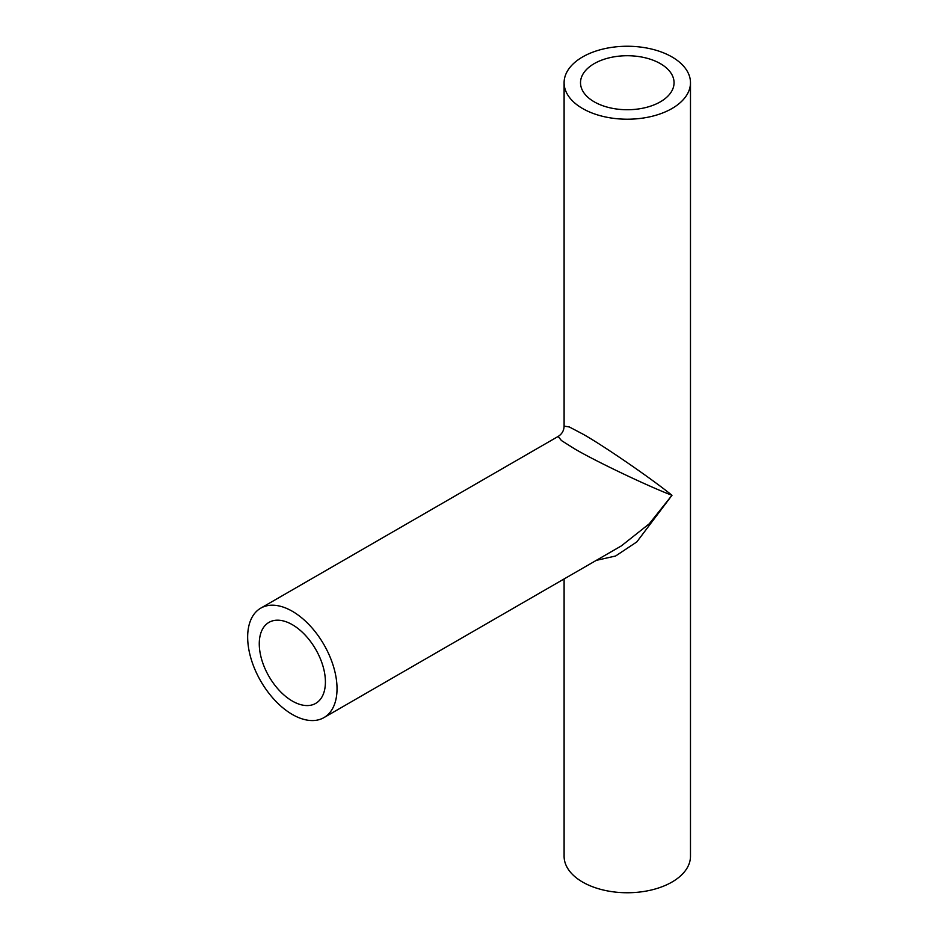 <?xml version="1.0" encoding="UTF-8"?>
<svg xmlns="http://www.w3.org/2000/svg" width="939" height="939" viewBox="0 0 939 939"><rect width="100%" height="100%" fill="white"/><g stroke="black" fill="none" stroke-linecap="round" stroke-linejoin="round"><path stroke-width="1.41" d="M292.346 624.693A46.774 27.008 -120 0 0 268.953 622.381A46.774 27.008 -120 0 0 261.781 659.859A46.774 27.008 -120 0 0 292.346 701.069A46.774 27.008 -120 0 0 315.727 703.381A46.774 27.008 -120 0 0 322.899 665.904A46.774 27.008 -120 0 0 292.346 624.693M660.363 63.641A46.774 27.008 0 0 0 609.388 57.784A46.774 27.008 0 0 0 580.513 82.738A46.774 27.008 0 0 0 594.223 101.823A46.774 27.008 0 0 0 645.187 107.68A46.774 27.008 0 0 0 674.061 82.738A46.774 27.008 0 0 0 660.363 63.641M292.346 714.473A63.195 36.48 -120 0 0 323.943 717.607A63.195 36.48 -120 0 0 333.627 666.972A63.195 36.48 -120 0 0 292.346 611.289A63.195 36.48 -120 0 0 260.749 608.155A63.195 36.48 -120 0 0 251.065 658.791A63.195 36.48 -120 0 0 292.346 714.473M323.943 717.607L621.325 545.911L649.283 523.774L671.972 495.299C647.687 486.097 593.894 460.403 574.163 448.572L561.452 440.555L558.13 436.459C561.956 434.076 563.94 430.625 564.104 426.118L569.292 426.952L582.603 433.947C602.721 445.121 651.866 478.867 671.972 495.299L636.842 541.897L615.62 555.994L596.277 560.372M582.603 108.525A63.195 36.48 0 0 0 651.478 116.436A63.195 36.48 0 0 0 690.482 82.738A63.195 36.48 0 0 0 671.972 56.939A63.195 36.48 0 0 0 603.108 49.028A63.195 36.48 0 0 0 564.104 82.738A63.195 36.48 0 0 0 582.603 108.525M564.104 578.952L564.104 856.262A63.195 36.48 0 0 0 582.603 882.061A63.195 36.48 0 0 0 651.478 889.972A63.195 36.48 0 0 0 690.482 856.262L690.482 82.738M564.104 82.738L564.104 426.118M260.749 608.155L558.13 436.459"/></g></svg>
